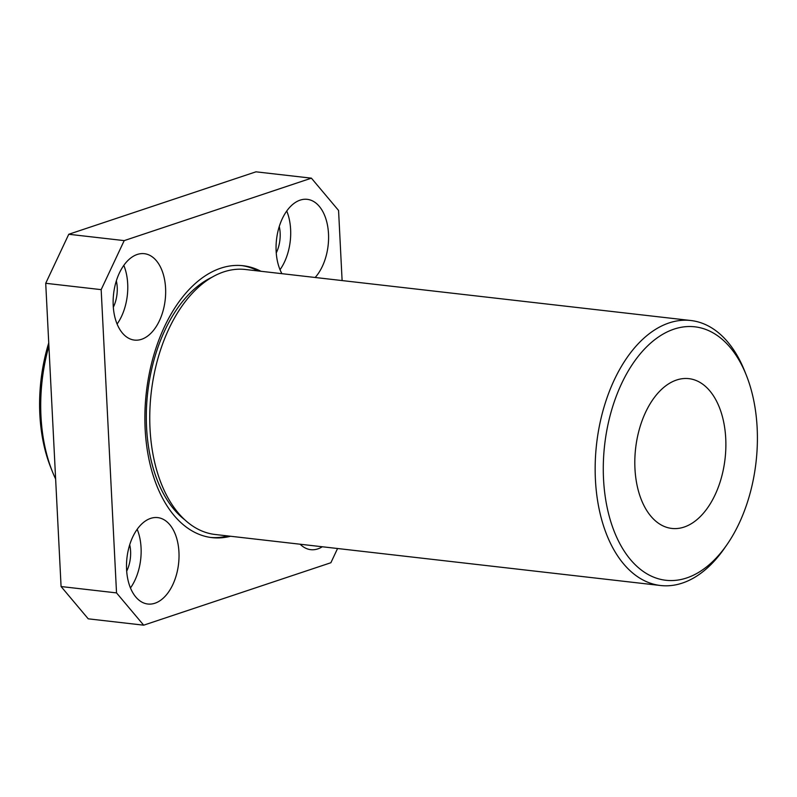 <?xml version="1.0" encoding="UTF-8"?>
<svg xmlns="http://www.w3.org/2000/svg" width="797" height="797" viewBox="0 0 797 797"><rect width="100%" height="100%" fill="white"/><g stroke="black" fill="none" stroke-linecap="round" stroke-linejoin="round"><path stroke-width="1.2" d="M48.896 346.018A133.358 79.64 96.5 0 0 40.976 416.283A133.358 79.64 96.5 0 0 52.233 471.196L50.609 467.122A127.56 76.183 -83.5 0 1 39.85 414.589A127.56 76.183 -83.5 0 1 48.737 342.919M757.15 427.919A127.56 76.183 96.5 0 0 746.39 375.397A127.56 76.183 96.5 0 0 656.718 338.227A127.56 76.183 96.5 0 0 603.538 479.156A127.56 76.183 96.5 0 0 648.977 574.966A127.56 76.183 96.5 0 0 727.003 544.6A127.56 76.183 96.5 0 0 757.15 427.919M727.003 544.6L724.503 548.206A133.358 79.64 -83.5 0 1 660.544 585.506A133.358 79.64 -83.5 0 1 595.429 479.794A133.358 79.64 -83.5 0 1 690.899 320.524A133.358 79.64 -83.5 0 1 744.767 371.312L746.39 375.397M634.96 468.676A75.376 45.011 96.5 0 0 671.771 528.431A75.376 45.011 96.5 0 0 725.728 438.4A75.376 45.011 96.5 0 0 688.927 378.655A75.376 45.011 96.5 0 0 634.96 468.676M315.164 277.486A43.486 25.972 96.5 0 0 328.503 233.81A43.486 25.972 96.5 0 0 307.273 199.34A43.486 25.972 96.5 0 0 276.141 251.274A43.486 25.972 96.5 0 0 281.919 273.67M280.026 269.705A43.486 25.972 96.5 0 0 290.616 229.466A43.486 25.972 96.5 0 0 286.741 211.036M276.25 252.928A26.092 15.581 96.5 0 0 280.145 232.963A26.092 15.581 96.5 0 0 279.269 226.517M300.15 544.221A43.486 25.972 96.5 0 0 310.75 549.671A43.486 25.972 96.5 0 0 322.297 546.762M126.584 569.546A43.486 25.972 96.5 0 0 147.814 604.016A43.486 25.972 96.5 0 0 178.946 552.082A43.486 25.972 96.5 0 0 157.716 517.612A43.486 25.972 96.5 0 0 126.584 569.546M130.459 587.977A43.486 25.972 96.5 0 0 141.059 547.738A43.486 25.972 96.5 0 0 137.184 529.308M126.683 571.2A26.092 15.581 96.5 0 0 130.588 551.235A26.092 15.581 96.5 0 0 129.712 544.789M113.214 305.62A43.486 25.972 96.5 0 0 134.444 340.09A43.486 25.972 96.5 0 0 165.577 288.155A43.486 25.972 96.5 0 0 144.347 253.685A43.486 25.972 96.5 0 0 113.214 305.62M117.089 324.05A43.486 25.972 96.5 0 0 127.689 283.812A43.486 25.972 96.5 0 0 123.814 265.381M113.313 307.273A26.092 15.581 96.5 0 0 117.219 287.309A26.092 15.581 96.5 0 0 116.342 280.863M660.544 585.506L215.14 534.488A133.358 79.64 -83.5 0 1 150.025 428.776A133.358 79.64 -83.5 0 1 245.496 269.506L690.899 320.524M184.575 519.634A129.881 77.568 -83.5 0 1 146.568 427.441A129.881 77.568 -83.5 0 1 212.371 277.057M227.783 535.933A136.835 81.722 -83.5 0 1 210.587 537.447M230.562 536.251A136.835 81.722 -83.5 0 1 211.972 537.626A136.835 81.722 -83.5 0 1 145.154 429.155A136.835 81.722 -83.5 0 1 243.115 265.73A136.835 81.722 -83.5 0 1 260.908 271.269M342.112 280.574L338.566 210.458L311.408 178.169L124.202 240.614L101.169 289.64L116.531 592.898L143.679 625.177L330.885 562.732L337.569 548.505M124.202 240.614L68.761 234.268L45.718 283.294L61.08 586.542L88.238 618.831L143.679 625.177M101.169 289.64L45.718 283.294M116.531 592.898L61.08 586.542M311.408 178.169L255.967 171.823L68.761 234.268M52.233 471.196A133.358 79.64 96.5 0 0 55.631 479.017M241.73 265.59A136.835 81.722 -83.5 0 1 258.138 270.95"/></g></svg>
